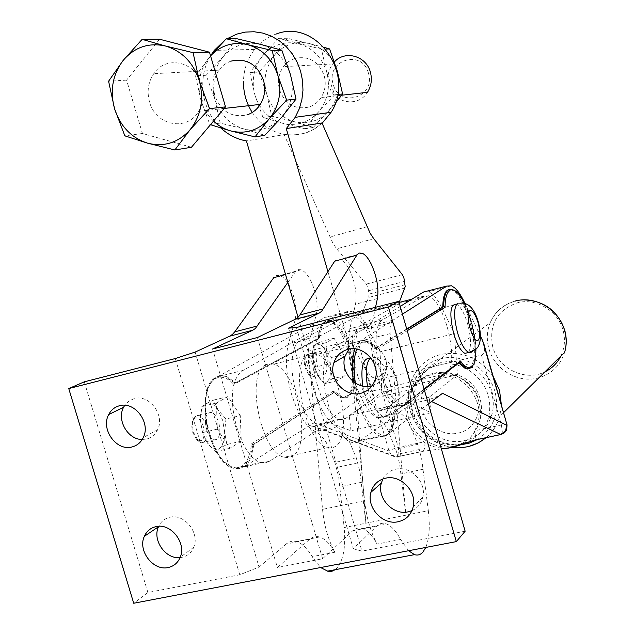 <?xml version="1.0" encoding="UTF-8"?>
<svg xmlns="http://www.w3.org/2000/svg" width="635" height="635" viewBox="0 0 635 635"><rect width="100%" height="100%" fill="white"/><g stroke="black" fill="none" stroke-linecap="round" stroke-linejoin="round"><path stroke-width="0.48" stroke-dasharray="3.17 2.38" d="M288.56 328.136L353.282 548.735L376.904 525.963C379.619 523.399 382.651 522.653 385.993 523.732L388.422 524.843C392.684 527.391 396.748 532.273 400.606 539.472L377.031 544.06C370.562 531.717 366.411 517.255 364.585 500.674L351.576 369.991L349.369 357.537L348.496 347.575L348.417 341.963L349.853 328.692L355.513 304.213C357.172 294.18 355.306 283.027 349.909 270.756C346.813 264.438 343.606 260.572 340.273 259.159L337.177 259.04L334.701 261.183M298.069 317.278L308.213 351.965L308.546 363.395L311.071 379.762L322.532 509.349C324.167 525.78 328.287 540.083 334.899 552.252C330.898 545.203 326.62 540.464 322.064 538.035L319.453 536.988C315.857 535.988 312.547 536.789 309.523 539.377L277.384 567.5L322.628 558.752L352.719 530.781C355.544 528.201 358.68 527.439 362.117 528.487L364.617 529.574C368.983 532.082 373.126 536.908 377.031 544.06M354.925 348.877L360.37 341.297L362.188 340.543L364.633 340.352L367.22 340.995L361.569 340.709L332.303 348.258L326.588 355.791C316.341 377.555 333.875 438.333 351.48 442.309L355.544 442.793L358.68 441.65L399.407 412.663C402.812 414.56 406.162 418.33 409.456 423.982L417.822 444.357L421.727 459.303L428.331 510.699L405.932 515.183L399.637 464.034L395.756 449.159L387.326 428.935C383.984 423.323 380.563 419.592 377.071 417.743C368.078 412.409 360.362 399.51 353.933 379.063L351.576 369.991L348.417 341.963L327.938 271.637M442.555 393.295L435.713 397.177L428.117 399.891L411.456 403.701L399.177 412.536C390.485 406.971 382.953 394.01 376.595 373.65C371.165 354.203 369.633 337.582 372.007 323.794L372.158 323.064L349.853 328.692M375.531 307.284L372.158 323.064M296.41 327.541L361.95 551.156L353.282 548.735M465.145 531.209L361.95 551.156M195.135 352.084L259.048 567.055L239.768 574.77L147.907 592.526L133.715 603.25M259.048 567.055L286.179 544.02C289.298 541.425 292.703 540.615 296.394 541.584L299.061 542.607C303.72 544.997 308.07 549.688 312.118 556.673L320.604 567.539M428.371 403.884L386.231 435.316L359.164 441.325M459.7 362.355L394.541 412.417L392.525 426.482L387.58 434.88L384.016 436.483L379.952 435.983C381.762 436.999 384.564 436.388 388.358 434.149C392.62 430.22 394.914 422.64 395.232 411.424L394.541 412.417L393.454 412.663L391.43 426.728L386.231 435.316M376.936 348.686C372.023 343.297 368.784 340.733 367.22 340.995L375.936 348.321L374.848 348.591L366.133 341.265M400.209 306.411L332.303 348.258M359.267 341.574L402.447 314.142M322.628 558.752L257.421 337.518M308.507 354.163C288.655 361.664 304.776 442.889 327.342 447.675L331.676 448.104L335.542 446.445C353.878 434.848 337.685 359.489 315.849 353.719L312.031 353.131L308.507 354.163M431.117 412.726L429.046 397.272L457.43 374.761L454.39 333.629L441.992 308.078C438.841 301.625 435.61 296.91 432.292 293.934L428.728 291.632L426.895 291.171M411.456 403.701L430.895 412.623M380.603 371.634C373.65 348.361 374.864 323.437 382.683 319.715L424.68 295.918L429.038 295.767C435.951 299.45 442.039 309.912 447.294 327.168C453.255 350.449 453.168 365.911 447.024 373.539L406.805 404.551L404.312 405.519L401.042 405.106C393.255 401.463 386.437 390.303 380.603 371.634M212.582 348.996L277.384 567.5M265.994 364.712L269.716 363.633L273.733 364.149C296.616 369.538 312.38 444.159 292.878 455.922L288.782 457.621L284.234 457.256C260.572 452.826 244.991 372.475 265.994 364.712M239.768 574.77L175.3 358.537M147.907 592.526L84.296 381.833M180.078 557.593L181.943 557.324C187.508 556.069 191.445 552.712 193.746 547.267C200.112 533.09 184.396 513.358 169.91 517.231C164.782 518.438 161.044 521.462 158.694 526.304M142.232 439.483L146.439 439.047C151.479 437.761 155.194 434.665 157.591 429.768C165.235 415.266 149.288 393.994 134.287 398.589L128.929 401.026L124.762 405.281M411.964 510.635C417.671 508 421.291 503.531 422.831 497.229C426.783 482.187 410.448 465.384 395.692 469.194C389.938 470.535 385.667 473.789 382.897 478.949M372.046 385.85C378.968 383.778 383.54 379.182 385.77 372.046C390.858 356.425 374.198 338.399 358.965 342.924L353.457 345.242L348.94 349.139M430.935 412.766L350.972 430.784L329.303 422.497L312.579 426.299L395.923 457.033L391.66 455.779L389.001 450.977L365.054 368.673L371.753 377.039L378.516 379.539L398.256 447.469L423.823 441.889L424.553 448.905L422.64 451.39L396.915 456.938L313.476 426.117M465.01 303.562L480.473 336.145M406.733 329.001L374.848 348.591M469.67 368.427C475.901 361.331 475.94 345.734 469.797 321.627C464.542 304.268 458.565 293.711 451.866 289.933L452.803 289.695C459.494 293.473 465.463 304.038 470.718 321.397C476.496 343.662 476.814 358.958 471.678 367.292M393.454 412.663L458.74 362.577L458.986 362.902M395.232 411.432L424.061 388.969M406.829 329.319L375.936 348.321L377.19 349.306C371.546 342.178 366.419 339.804 361.815 342.194L356.695 349.139M350.972 430.784L349.234 415.584L429.046 397.272M457.43 374.761L381.921 392.39L380.071 351.766L454.39 333.629M349.234 415.584L381.921 392.39M378.516 379.539L481.87 355.021L483.553 353.774L484.513 351.679L484.275 345.361M365.054 368.673L345.734 332.28C342.4 326.049 338.892 321.54 335.201 318.754L331.192 316.643L325.207 317.27L217.662 376.706L221.607 375.571L225.83 376.023L235.752 382.707L318.46 338.161C319.183 329.097 321.508 323.469 325.438 321.286L330.478 320.937C338.304 324.255 344.837 334.312 350.075 351.099C355.838 373.824 354.981 389.08 347.496 396.867L341.86 397.669L334.208 392.025L253.008 444.619L249.745 458.462L243.34 466.923L238.99 468.67L234.188 468.376C214.209 465.161 197.009 406.384 209.748 384.588L211.907 381.079L214.955 378.008L217.734 376.468L221.178 375.793L224.814 376.269L234.752 382.953L233.863 384.413C227.568 377.762 221.591 375.737 215.948 378.341C205.272 383.469 201.7 409.789 209.018 434.038C216.178 458.383 231.934 473.131 241.975 466.034C247.237 462.209 250.404 454.827 251.476 443.881L252.143 444.492L254.016 444.389L335.105 391.811L342.757 397.462C354.274 401.407 358.434 375.333 350.941 350.885C345.702 334.089 339.169 324.033 331.359 320.715C324.604 319.199 320.604 324.945 319.357 337.931L235.752 382.707M407.186 404.281L385.183 409.313L396.01 401.217L405.932 515.183L365.863 523.216L360.108 472.488L356.275 457.772L347.742 437.785C344.313 432.268 340.773 428.609 337.114 426.815L315.238 431.609C305.737 426.395 297.807 413.845 291.465 393.97C286.123 374.96 285.028 358.608 288.179 344.908L347.051 311.666L352.854 311.087L356.767 313.238C360.378 316.063 363.831 320.619 367.117 326.898L380.071 351.766M399.121 302.625L398.407 304.403L360.751 325.247C352.647 329.025 351.139 353.885 358.084 377.015C363.911 395.565 370.832 406.622 378.841 410.194L382.206 410.575L385.183 409.313M348.163 315.476L300.26 340.503C291.386 344.464 289.1 369.102 296.013 391.843C301.831 410.075 309.031 420.862 317.603 424.22L321.239 424.521L324.064 423.489L370.292 391.525C377.476 383.77 378.158 368.475 372.348 345.615C367.101 328.724 360.672 318.572 353.052 315.174L348.163 315.476L399.193 302.435M411.917 389.318L391.993 320.461L390.073 327.454L390.136 333.653L396.01 401.217L411.917 389.318L374.364 398.05L345.392 418.608L342.654 419.624L339.114 419.291C330.732 415.861 323.628 404.979 317.802 386.636C310.888 363.76 312.896 339.042 321.508 335.145L361.585 313.801L368.768 297.41L369.046 294.076L367.808 287.012L366.26 284.123L336.701 248.833L333.073 243.634L284.107 134.628L246.412 140.93M398.407 304.403L361.585 313.801M337.114 426.815C327.731 421.648 319.826 408.956 313.396 388.739L311.071 379.762L308.213 351.965L309.959 338.749L288.377 344.186L295.14 319.794C297.196 309.809 295.473 298.807 289.957 286.782C286.774 280.599 283.401 276.844 279.829 275.534L276.487 275.495L273.748 277.685M329.303 422.497L268.978 461.574L265.438 462.788L260.937 462.431C241.483 459.049 224.203 399.812 236.387 378.023L238.919 373.92L241.927 371.07L288.179 344.908L288.377 344.186M287.853 282.4L296.196 270.693L298.236 269.589L301.061 269.788C304.546 271.129 307.864 274.923 311.015 281.154C316.484 293.267 318.262 304.316 316.341 314.325L309.959 338.749M390.136 333.653L352.346 343.035L365.863 523.216L344.17 527.558L338.709 477.06L334.899 462.431L326.311 442.579C322.834 437.102 319.23 433.491 315.492 431.729M254.016 444.389L250.762 458.24L247.785 463.415L244.07 466.892L313.809 422.854L310.444 425.871L312.579 426.299M243.022 370.411L217.662 376.706M347.051 311.666L325.207 317.27M461.566 444.278C468.185 440.118 472.615 435.61 474.845 430.752L475.686 437.84L474.909 440.103M441.373 448.897L422.529 451.35L395.923 457.033L397.978 456.7L398.931 454.446L398.256 447.469L392.708 449.112L389.001 450.977L313.809 422.854M481.457 355.14L501.436 424.95L474.845 430.752L477.472 424.291C486.481 397.915 457.716 367.157 431.371 374.642C420.1 377.619 412.258 384.485 407.845 395.264C402.352 413.885 407.678 429.427 423.823 441.889C428.76 445.572 435.618 447.762 444.413 448.453L444.468 448.532M444.413 448.453L452.882 447.231L459.97 445.103M459.478 362.402L458.74 362.577M364.101 392.208L364.855 395.002C368.776 407.543 373.467 415.115 378.936 417.719C387.755 421.6 390.938 400.653 384.961 381.103C381.135 368.713 376.468 361.132 370.959 358.354L370.269 358.124M362.799 386.096L363.855 391.208M468.32 352.552C471.448 347.313 471.218 337.772 467.63 323.945C464.328 313.063 460.597 306.459 456.438 304.133L460.184 303.189L457.541 303.292M391.993 320.461L354.536 329.882L374.364 398.05M352.346 343.035L352.393 336.867L354.536 329.882M319.357 337.931L234.053 383.508M335.105 391.811L333.534 391.866L333.177 391.184C338.137 396.859 342.519 398.502 346.337 396.129C363.537 386.39 341.916 312.102 324.826 322.461C320.937 324.636 318.667 330.232 318 339.265L317.945 338.598M343.543 354.663L334.121 338.217L325.977 342.702L327.422 364.173L337.09 380.754L345.067 375.729L343.543 354.663L331.184 357.695L324.906 349.933L321.691 341.336L316.008 343.972L313.388 345.853L312.483 356.918L314.746 367.268L318.056 375.936L324.493 383.77L327.017 381.603L332.621 378.714L330.343 368.554L331.184 357.695M240.268 415.6L228.06 396.589L216.456 402.979L217.305 429.149L229.926 448.334L241.276 441.174L240.268 415.6L225.965 418.981L218.051 410.004L213.67 400.074L206.002 403.693L201.859 406.495L200.39 419.925L202.589 432.594L206.812 442.095L215.305 451.668L219.321 448.461L226.862 444.484L224.615 432.102L225.965 418.981M441.682 375.674C458.629 371.157 475.901 386.509 477.845 398.089C482.378 409.115 475.456 429.863 458.208 433.062C441.238 437.261 424.418 421.997 422.458 410.623C417.997 399.812 424.49 379.198 441.682 375.674M345.067 375.729L332.621 378.714M337.09 380.754L324.493 383.77M327.422 364.173L314.746 367.268M325.977 342.702L313.388 345.853M334.121 338.217L321.691 341.336M241.276 441.174L226.862 444.484M229.926 448.334L215.305 451.668M217.305 429.149L202.589 432.594M216.456 402.979L201.859 406.495M228.06 396.589L213.67 400.074M466.138 368.522C457.105 363.998 447.913 362.791 438.571 364.887C426.442 368.109 417.981 375.499 413.179 387.064C400.764 415.385 431.252 451.58 461.304 443.794C474.964 440.396 484.029 431.903 488.49 418.322C492.816 397.542 485.719 381.135 467.217 369.102M330.343 368.554L328.557 358.704L324.906 349.933C321.762 344.741 318.794 342.757 316.008 343.972L314.436 345.464C312.857 347.901 312.206 351.719 312.483 356.918L314.293 366.998L319.072 377.523C321.993 381.548 324.644 382.905 327.017 381.603C329.597 379.698 330.708 375.349 330.343 368.554M224.615 432.102L222.655 420.283L218.051 410.004C213.963 404.019 209.947 401.915 206.002 403.693L203.351 406.209C201.263 409.408 200.279 413.98 200.39 419.925L202.367 432.086L207.145 442.603C211.384 448.588 215.44 450.54 219.321 448.461C222.996 445.81 224.766 440.357 224.615 432.102M459.78 362.291C482.505 366.927 498.602 393.621 491.657 415.266C487.22 428.752 478.219 437.19 464.653 440.571C434.816 448.326 404.543 412.417 416.893 384.294C421.664 372.816 430.07 365.474 442.111 362.275L450.501 361.259L459.065 362.133M324.818 374.086L323.159 374.285C320.794 373.356 318.81 370.364 317.206 365.308C315.206 356.275 316.071 351.623 319.818 351.345C322.191 352.29 324.175 355.29 325.763 360.331C327.501 367.26 327.184 371.848 324.818 374.086M216.662 439.515L213.963 439.88C210.86 438.801 208.383 435.396 206.526 429.665C204.2 418.465 205.78 412.702 211.272 412.361C214.384 413.48 216.86 416.885 218.694 422.592C220.742 430.855 220.059 436.499 216.662 439.515M314.817 363.014C313.23 357.989 311.229 355.013 308.832 354.076L307.253 354.211C304.744 356.314 304.363 360.918 306.118 368.014L310.356 375.888L312.11 376.952C315.912 376.595 316.809 371.951 314.817 363.014M206.034 425.569C204.2 419.894 201.708 416.504 198.557 415.401L196.009 415.655C192.397 418.497 191.619 424.172 193.683 432.681L198.422 441.206L201.168 442.841C206.74 442.381 208.359 436.626 206.034 425.569M312.61 363.768C310.729 358.18 308.586 355.687 306.173 356.291C304.038 358.084 303.713 361.998 305.205 368.022L308.8 374.706C313.134 376.706 314.404 373.062 312.61 363.768M203.319 426.522C201.009 419.925 198.16 417.116 194.778 418.108C191.707 420.529 191.048 425.347 192.794 432.562L196.826 439.801C203.129 442.738 205.288 438.309 203.319 426.522M560.84 356.124C564.737 347.924 565.467 339.273 563.023 330.168C557.959 310.737 536.019 297.696 517.39 302.784C496.84 310.221 488.632 324.937 492.752 346.924C498.356 368.768 525.28 381.849 544.886 371.88M368.403 73.088C362.125 48.347 325.271 60.365 333.208 84.264C339.257 108.728 376.198 97.322 368.403 73.088M334.399 61.928L332.661 63.968C328.112 70.398 326.858 77.526 328.906 85.352C333.311 103.33 358.077 107.966 367.467 92.321M294.656 58.46L288.481 61.643L283.472 66.643C278.614 73.628 277.305 81.383 279.551 89.908C285.115 104.124 294.854 109.855 308.769 107.101C313.888 105.434 318.008 102.251 321.112 97.544C325.239 90.813 326.247 83.51 324.16 75.613C318.476 61.214 308.642 55.499 294.656 58.46M191.452 147.264L142.43 133.501L126.587 80.121L159.568 39.227M201.938 84.685C196.001 61.468 165.838 54.832 153.757 73.692C148.153 82.161 146.741 91.567 149.527 101.91C155.543 125.627 187.055 131.937 198.676 111.323C203.446 103.172 204.534 94.29 201.938 84.685M142.43 133.501L124.849 135.858M126.587 80.121L108.593 81.216M231.156 61.103C226.251 62.778 222.202 65.794 219.012 70.144C213.773 77.875 212.407 86.447 214.916 95.869C221.083 111.601 231.751 117.959 246.904 114.935M260.644 44.394C253.167 42.68 246.301 42.918 240.038 45.125C233.323 47.427 227.616 51.387 222.901 57.007C213.416 69.31 210.725 83.328 214.836 99.044C219.877 114.459 229.584 124.42 243.975 128.937C250.849 130.786 257.667 130.683 264.43 128.627C271.177 126.484 276.971 122.642 281.829 117.094C291.663 104.862 294.537 90.694 290.441 74.581C285.282 58.809 275.352 48.744 260.644 44.394M227.076 38.727L224.766 40.267M210.606 55.721C196.906 77.922 201.668 110.696 220.916 128.079M236.537 38.656L222.901 57.007L206.161 75.271L214.836 99.044L220.202 123.095L243.975 128.937L264.779 135.311M321.985 122.96C317.183 127.746 311.483 131.159 304.879 133.215L313.992 129.254L322.128 123.293M276.066 34.076C267.533 37.02 260.366 42.132 254.572 49.403C247.436 58.706 243.729 69.437 243.459 81.597M252.246 112.466C265.867 131.437 283.416 138.359 304.879 133.215L294.719 135.072L284.107 134.628M206.161 75.271L195.548 75.922L200.985 100.394L209.828 124.484L210.479 124.706M210.542 55.793L195.548 75.922M213.511 121.102C207.605 115.427 203.43 108.521 200.985 100.394C196.779 84.344 199.493 70.048 209.129 57.491L210.55 55.848M254.952 95.155C259.675 109.649 268.851 119.015 282.48 123.246C296.362 126.492 308.34 122.761 318.413 112.062C327.779 100.552 330.557 87.233 326.731 72.104C321.905 57.285 312.531 47.839 298.617 43.751C284.536 40.767 272.59 44.72 262.779 55.618C253.722 67.191 251.119 80.367 254.952 95.155L262.938 117.38L282.48 123.246L304.998 128.754L318.413 112.062L334.637 94.829L326.731 72.104L321.437 49.165L278.725 38.338L262.779 55.618L249.865 72.612L254.952 95.155M220.202 123.095L209.828 124.484M324.398 47.466L287.433 38.275L274.479 55.205L258.889 72.065L266.732 94.012L271.756 116.197L293.791 121.579L313.293 127.397L335.367 103.227M304.998 128.754L313.293 127.397M271.756 116.197L262.938 117.38M258.889 72.065L249.865 72.612M337.709 94.488L334.637 94.829M325.787 49.046L321.437 49.165M287.433 38.275L278.725 38.338M266.732 94.012C270.74 107.529 279.757 116.713 293.791 121.579C300.649 123.253 307.015 123.15 312.88 121.253C318.794 119.515 324.215 115.959 329.152 110.585C338.526 98.322 341.265 85.257 337.368 71.382C333.28 57.555 324.072 48.284 309.753 43.569C302.784 41.981 296.378 42.212 290.536 44.244C284.639 46.117 279.289 49.768 274.479 55.205C265.414 67.524 262.834 80.454 266.732 94.012M408.583 550.728L400.606 539.472M428.331 510.699C430.173 526.344 429.316 538.591 425.775 547.441M335.193 569.698L336.51 568.579C343.36 560.792 345.908 547.116 344.17 527.558M423.339 469.209L401.193 473.893M377.404 298.561L355.513 304.213M376.904 525.963L352.719 530.781M309.523 539.377L286.179 544.02M419.322 449.54L397.256 454.319M417.822 444.357L395.756 449.159M399.407 412.663L377.071 417.743M351.48 442.309L379.952 435.983C369.594 432.721 356.91 407.106 353.505 381.802M428.117 399.891L431.53 401.518M441.357 448.85L422.529 451.35M355.378 383.111C359.934 415.099 378.658 442.849 388.35 433.475C392.557 429.776 394.819 422.339 395.137 411.147M367.117 326.898L345.734 332.28M464.471 302.419L441.992 308.078M382.683 319.715L360.751 325.247M424.68 295.918L411.972 299.164M321.508 335.145L300.26 340.503M447.024 373.539L370.292 391.525M345.813 418.322L324.501 423.204M295.148 271.891L285.536 274.495M334.899 552.252L312.118 556.673M316.341 314.325L295.14 319.794M361.585 482.259L340.138 486.791M357.767 462.867L336.391 467.495M356.275 457.772L334.899 462.431M269.526 461.232L244.07 466.892M506.976 424.704L501.436 424.95L502.341 432.07L501.65 434.316M448.62 289.798L452.803 289.695M449.842 290.536C463.479 280.876 485.418 357.6 471.686 366.712M377.19 349.306L407.233 330.724M433.038 373.396C421.807 376.357 413.988 383.207 409.591 393.946C406.765 401.574 406.503 409.48 408.789 417.663C413.988 436.983 435.364 450.58 454.025 446.167C466.542 443.063 474.861 435.292 478.981 422.854C480.949 416.012 480.925 409.011 478.925 401.86C473.694 382.103 451.628 368.546 433.038 373.396M368.268 389.739L369.372 393.946C373.285 406.503 377.968 414.091 383.405 416.703L388.041 416.131C393.398 409.853 393.827 397.835 389.318 380.071C385.501 367.673 380.841 360.077 375.356 357.283L370.713 357.759M367.578 386.509L367.959 388.398M472.257 351.457C475.178 346.043 474.885 336.566 471.353 323.032C468.051 312.134 464.328 305.522 460.184 303.189L461.169 303.101M318 339.265L233.863 384.413M251.476 443.881L333.177 391.184M396.47 380.167C393.073 369.84 389.438 365.323 385.548 366.617C377.587 370.808 388.525 408.456 395.78 401.868C398.963 398.185 399.193 390.946 396.47 380.167M477.377 439.571C493.808 428.514 499.705 412.663 495.086 392.025C488.95 368.784 462.947 352.925 441.087 358.704C418.933 363.53 405.598 388.31 412.583 410.742C420.878 433.268 436.65 444.667 459.891 444.937M493.165 376.42C479.608 357.926 462.264 350.568 441.127 354.362C427.077 358.124 417.227 366.665 411.583 380C407.797 389.834 407.384 400.042 410.345 410.615C416.917 435.062 443.952 452.263 467.693 446.683L469.13 446.349M486.148 437.674C492.72 432.07 497.245 425.006 499.721 416.473L501.428 405.305M515.398 300.998C503.468 304.292 495.046 311.563 490.149 322.818C486.862 331.121 486.442 339.701 488.886 348.567C494.3 369.046 517.192 383.159 537.337 378.15C551.053 374.563 560.149 365.982 564.618 352.393M348.226 341.305L308.031 351.306M366.919 226.751L329.708 237.077M349.234 346.416L308.999 356.37M364.585 500.674L322.532 509.349M404.947 288.044L368.768 297.41M405.146 284.694L369.046 294.076M404.757 281.321L368.689 290.727M402.344 274.645L366.26 284.123M373.753 238.681L336.701 248.833M391.057 322.81L353.505 332.232M362.196 253.222L340.273 259.159M385.993 523.732L362.117 528.487M319.453 536.988L296.394 541.584M451.517 285.782L428.728 291.632M315.849 353.719L273.733 364.149M327.342 447.675L284.234 457.256M429.038 295.767L353.052 315.174M401.042 405.106L378.841 410.194M301.061 269.788L279.829 275.534M260.937 462.431L234.188 468.376C208.32 464.447 193.953 386.215 216.003 377.484C219.797 375.88 222.734 375.476 224.814 376.269L225.83 376.023M193.746 547.267L180.205 557.292M157.591 429.768L143.28 437.539M385.77 372.046L375.301 379.103M422.831 497.229L413.179 506.857M395.224 411.758L424.212 389.493M339.114 419.291L317.603 424.22M352.854 311.087L331.192 316.643M477.472 424.291L478.981 422.854C481.79 415.282 482.227 407.622 480.298 399.899C473.234 366.76 422.95 362.855 409.591 393.946L407.845 395.264M475.94 348.861C475.218 333.494 471.622 318.73 465.161 304.554M378.936 417.719L383.405 416.703C396.2 412.917 392.93 411.02 395.819 408.702C400.447 400.677 400.375 389.43 395.589 374.967C392.025 367.086 389.112 362.45 386.842 361.069C386.604 359.624 382.778 358.362 375.356 357.283L370.959 358.354M331.359 320.715L324.882 321.739C320.889 324.16 318.564 329.906 317.905 338.979M342.757 397.462L341.86 397.669C340.606 398.034 337.788 396.065 333.423 391.755M314.436 345.464L314.523 344.861M203.351 406.209L203.454 405.225M416.893 384.294L413.179 387.064M491.657 415.266L488.49 418.322M308.832 354.068L319.818 351.345M312.11 376.952L323.159 374.285M198.557 415.401L211.272 412.361M201.168 442.841L213.963 439.88M523.851 299.879C508.056 300.99 496.824 308.642 490.149 322.818L411.583 380C407.686 389.922 407.218 400.201 410.162 410.837C417.203 431.435 431.228 443.619 452.231 447.389M485.973 437.713C492.593 432.102 497.173 425.021 499.721 416.473L503.539 412.702M306.173 356.291L307.253 354.211M308.8 374.706L310.356 375.888M194.778 418.108L196.009 415.655M196.826 439.801L198.422 441.206M332.661 63.968L283.472 66.643M341.63 95.234L321.112 97.544M219.012 70.144L153.757 73.692M224.187 108.45L198.676 111.323M254.572 49.403L214.233 50.403"/><path stroke-width="0.95" d="M285.536 274.495L273.748 277.685L234.767 331.835L232.434 334.423L229.751 336.161L195.135 352.084L175.3 358.537L84.296 381.833L68.755 388.572L388.437 306.991L398.748 301.347L296.41 327.541L288.56 328.136L319.222 313.055L321.58 311.38L357.1 254.754L359.196 253.071L362.196 253.222C365.435 254.667 368.586 258.58 371.65 264.954C376.992 277.312 378.912 288.512 377.404 298.561L375.531 307.284M356.806 255.191L334.701 261.183L299.918 314.96L297.815 317.516L295.378 319.214L257.421 337.518L212.582 348.996L252.778 330.216L255.373 328.493L287.853 282.4L298.069 317.278M398.748 301.347L465.145 531.209L456.319 541.607L133.715 603.25L68.755 388.572M431.53 401.518L500.65 434.483L505.468 431.149L506.793 425.315L442.555 393.295L428.371 403.884M402.447 314.142L446.556 286.123L423.561 292.021L400.209 306.411M426.895 291.171L423.561 292.021M158.694 526.304L158.488 526.764C152.075 540.067 165.64 559.483 180.078 557.593M124.762 405.281L123.571 407.289C116.459 419.997 127.913 439.793 142.232 439.483M388.437 306.991L456.319 541.607M119.555 405.725C134.787 401.074 151.019 422.775 143.28 437.539C140.859 442.524 137.081 445.659 131.961 446.969C116.411 451.453 100.441 429.165 108.688 414.568C111.093 409.956 114.721 407.011 119.555 405.725M155.932 526.653C170.656 522.732 186.658 542.869 180.205 557.292C177.879 562.832 173.887 566.237 168.227 567.507C153.218 571.254 137.454 550.608 144.351 536.321C146.685 531.138 150.551 527.915 155.932 526.653M347.972 349.353C363.474 344.765 380.468 363.18 375.301 379.103C372.951 386.604 368.109 391.335 360.775 393.311C344.861 397.764 328.073 378.563 333.907 362.696C336.344 355.735 341.035 351.29 347.972 349.353M385.516 478.203C400.534 474.353 417.195 491.53 413.179 506.857C411.091 514.882 406.098 519.835 398.193 521.724C382.802 525.439 366.331 507.595 370.919 492.308C373.11 484.783 377.976 480.084 385.516 478.203M382.897 478.949L381.341 483.052C376.817 498.054 392.986 515.525 408.099 511.842L411.964 510.635M348.94 349.139L345.13 356.029C339.384 371.594 355.854 390.39 371.491 385.993L372.046 385.85M461.566 444.278L450.771 447.635L441.357 448.85M446.556 286.123L451.517 285.782L454.978 288.131C458.2 291.155 461.367 295.918 464.471 302.419L465.01 303.562M480.473 336.145L482.497 340.408L506.976 424.704M451.866 289.933C446.151 288.052 443.103 293.703 442.746 306.88L406.733 329.001M458.986 362.902L465.423 368.689L469.67 368.427M407.233 330.724L445.072 307.316L444.5 306.737L442.746 306.88M484.275 345.361L482.497 340.408M474.909 440.103L457.398 445.802M444.468 448.532L444.929 448.485M471.678 367.292L471.019 367.911L466.376 368.467L459.478 362.402M459.708 362.347L460.494 361.037L424.061 388.969M370.269 358.124C362.879 357.949 360.386 367.268 362.799 386.096M363.855 391.208L364.101 392.208M456.438 304.133C450.096 304.221 449.183 314.039 453.7 333.581C457.065 344.575 460.812 351.171 464.931 353.362L468.32 352.552M467.217 369.102L466.138 368.522M459.78 362.291L459.065 362.133M544.886 371.88C551.95 368.443 557.268 363.196 560.84 356.124M341.63 95.234L367.467 92.321C371.316 86.146 372.293 79.431 370.388 72.184C366.3 55.856 345.051 49.919 334.399 61.928M142.129 39.354L159.568 39.227L209.487 52.197L225.52 106.87L191.452 147.264L174.847 149.971L190.095 129.707L209.534 108.633L199.334 80.804L193.072 52.649L165.402 45.998L142.129 39.354L123.095 60.492L108.593 81.216L114.562 108.775L124.849 135.858L147.637 143.185L174.847 149.971M209.487 52.197L193.072 52.649M225.52 106.87L209.534 108.633M246.904 114.935C252.476 113.101 256.945 109.585 260.31 104.386C264.763 96.949 265.819 88.86 263.477 80.113C257.167 64.167 246.388 57.825 231.156 61.103M190.095 129.707C178.292 142.74 164.14 147.233 147.637 143.185C131.421 137.946 120.396 126.468 114.562 108.775C109.752 90.718 112.593 74.628 123.095 60.492C134.509 47.173 148.614 42.339 165.402 45.998C182.023 51.014 193.334 62.619 199.334 80.804C204.129 99.377 201.049 115.673 190.095 129.707M210.479 124.706L230.672 130.905L255 136.906L264.779 135.311L281.829 117.094L296.037 99.084L290.441 74.581L281.845 50.236L260.644 44.394L236.537 38.656L226.282 38.727L210.542 55.793M327.938 271.637L286.274 128.588L295.196 117.34L299.236 108.918L301.863 99.79L302.974 90.241L302.538 80.574L300.561 71.088L297.101 62.079L292.267 53.832L286.218 46.609L279.138 40.624L271.248 36.076L262.811 33.091L254.079 31.75L245.324 32.091L236.823 34.099L227.076 38.727M224.766 40.267L214.233 50.403L210.606 55.721M220.916 128.079C228.362 134.938 236.855 139.216 246.412 140.93L287.853 282.4M281.845 50.236L272.209 50.498L247.515 44.617L226.282 38.727M399.121 302.625L405.217 286.623L403.86 277.574L402.344 274.645L373.753 238.681L370.221 233.402L321.985 122.96L286.274 128.588M322.128 123.293L331.081 112.284C356.108 74.739 316.016 18.121 276.066 34.076M243.459 81.597C243.403 92.837 246.332 103.124 252.246 112.466M210.55 55.848C220.909 45.228 233.228 41.481 247.515 44.617C262.485 49.054 272.613 59.333 277.884 75.438L272.209 50.498M286.647 100.124L277.884 75.438C282.075 91.892 279.17 106.355 269.176 118.832L286.647 100.124L296.037 99.084M255 136.906L269.176 118.832C258.413 130.429 245.578 134.453 230.672 130.905C224.274 129.111 218.551 125.849 213.511 121.102M335.367 103.227L342.598 93.948L337.709 94.488M342.598 93.948L337.368 71.382L329.605 48.943L325.787 49.046M329.605 48.943L324.398 47.466M425.775 547.441L422.87 552.172C420.497 554.799 417.711 555.617 414.528 554.641L408.583 550.728M320.604 567.539L328.343 571.484L331.914 571.286L335.193 569.698M323.596 308.824L299.918 314.96M319.222 313.055L295.378 319.214M252.778 330.216L229.751 336.161M353.505 381.802C351.631 367.919 352.108 356.949 354.925 348.877M501.65 434.316L473.885 440.261M356.695 349.139C353.711 357.33 353.266 368.657 355.378 383.111M448.62 289.798C445.46 291.822 443.817 297.434 443.698 306.641L406.829 329.319M411.972 299.164L399.193 302.435M257.627 325.914L234.767 331.835M471.686 366.712C468.646 368.959 464.915 367.062 460.494 361.037M445.072 307.316C445.135 298.14 446.722 292.552 449.842 290.536M370.713 357.759C366.157 362.125 365.109 371.705 367.578 386.509M367.959 388.398L368.268 389.739M457.541 303.292C453.66 307.459 453.652 317.246 457.525 332.645C460.891 343.646 464.63 350.25 468.725 352.457L471.551 352.179L472.257 351.457M478.044 322.596C475.282 313.944 472.535 309.983 469.805 310.729C464.264 313.507 473.234 344.805 478.219 340.13C480.393 337.423 480.33 331.581 478.044 322.596M459.891 444.937L468.987 443.254L477.377 439.571M501.428 405.305L499.539 390.366L493.165 376.42M469.13 446.349L478.155 442.976L486.148 437.674M523.851 299.879C544.108 300.633 557.744 310.777 564.745 330.311C566.785 337.764 566.737 345.13 564.618 352.393C566.65 345.218 566.65 337.931 564.602 330.525C559.141 309.555 535.472 295.505 515.398 300.998M158.488 526.764L144.351 536.321M123.571 407.289L108.688 414.568M345.13 356.029L333.907 362.696M381.341 483.052L370.919 492.308M483.751 343.511L507.032 424.902L506.643 429.871L504.523 432.752L501.332 434.403L473.98 440.301L457.676 445.81L448.794 448.04L441.373 448.897M475.94 348.861C475.44 364.165 474.631 360.616 474.139 363.482L471.686 367.284L465.423 368.689M424.212 389.493L460.423 361.672M465.161 304.554C458.978 292.632 455.454 291.013 455.811 291.267L452.803 289.695M464.931 353.362L468.725 352.457C475.393 349.806 478.552 347.607 478.211 345.853C481.79 342.098 481.052 324.612 474.599 312.523C471.099 306.022 466.622 302.879 461.169 303.101M452.231 447.389C464.963 448.802 476.21 445.579 485.973 437.713M564.618 352.393L503.539 412.702M260.31 104.386L224.187 108.45M331.081 112.284L295.196 117.34M414.528 554.641L327.096 571.23"/></g></svg>
